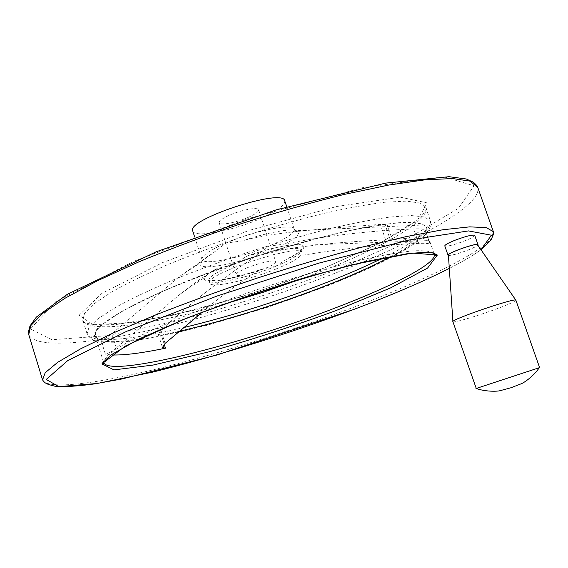 <?xml version="1.0" encoding="UTF-8"?>
<svg xmlns="http://www.w3.org/2000/svg" width="568" height="568" viewBox="0 0 568 568"><rect width="100%" height="100%" fill="white"/><g stroke="black" fill="none" stroke-linecap="round" stroke-linejoin="round"><path stroke-width="0.43" stroke-dasharray="2.84 2.13" d="M110.952 354.922L105.378 354.155C107.892 353.85 111.534 351.762 116.298 347.907L180.489 293.876L200.028 279.271L217.068 268.515L233.008 264.936L247.186 255.941L248.954 255.351C291.86 246.974 337.42 241.84 385.644 239.937L392.261 239.746L390.386 240.143L384.955 224.246L386.844 223.92L329.355 228.251L290.085 232.213L270.943 234.832L252.164 238.404L242.926 240.775L225.894 243.132L211.864 253.96L179.871 276.176L111.868 333.728C107.125 337.591 103.475 339.643 100.934 339.877C97.895 339.018 96.049 337.719 95.403 335.972L95.623 332.514L94.721 333.118C87.096 357.826 228.698 324.96 327.267 285.555C390.152 261.095 438.397 233.64 423.65 224.978C418.935 223.068 410.991 222.336 399.794 222.77C386.751 223.934 370.861 226.383 352.117 230.125C321.58 236.813 287.976 246.065 251.297 257.893C214.768 270.134 182.356 282.587 154.049 295.246C136.909 303.305 122.865 310.696 111.896 317.42C102.858 323.639 97.135 328.872 94.721 333.118C95.133 331.25 97.007 328.78 100.344 325.712L122.574 310.909L159.878 292.598C191.459 279.179 226.291 266.207 264.39 253.683L319.145 237.9L350.229 230.501C368.753 226.71 384.621 224.14 397.827 222.784C411.303 221.875 419.908 222.606 423.65 224.978L296.56 230.693C290.347 228.272 266.477 232.639 242.926 240.775M164.216 344.229L161.333 335.134L158.316 334.438L160.914 330.242C189.534 303.958 221.108 279.271 255.636 256.182L268.884 246.171L284.93 244.006C325.507 235.848 368.433 230.821 413.717 228.932C419.944 228.606 423.771 228.904 425.205 229.834L425.219 229.955C423.295 236.522 412.134 245.248 391.743 256.132M384.955 224.246C343.356 229.543 268.224 250.062 204.693 274.145C141.056 298.25 99.492 321.545 95.623 332.514M161.333 335.134L179.367 331.286M433.916 253.292L430.075 242.174L430.182 244.233C428.783 243.381 424.956 243.104 418.701 243.402C373.659 245.092 330.952 249.792 290.582 257.503L287.926 258.461L275.551 266.364L261.536 269.253L259.15 270.368C238.773 283.063 219.851 296.965 202.386 312.059M430.075 242.174L428.812 240.576C424.701 237.246 411.892 237.104 390.386 240.143M192.772 231.055C194.455 238.091 232.667 230.835 259.867 218.843C276.666 211.431 284.98 205.46 284.788 200.93M248.081 217.438C255.295 214.221 258.795 211.672 258.575 209.791C258.12 206.795 241.393 209.848 229.429 215.215C222.322 218.424 218.907 220.938 219.184 222.741C219.802 225.752 236.302 222.663 248.081 217.438M474.713 235.358C474.486 236.487 470.907 238.432 463.978 241.194C453.285 245.127 446.888 246.704 444.794 245.916M276.375 268.856C293.578 261.713 302.133 256.338 302.048 252.753C301.601 242.273 203.074 274.663 209.606 283.141C210.799 288.665 248.841 280.28 276.375 268.856M246.704 267.997C258.823 262.899 275.473 259.327 275.714 261.699C278.029 265.526 236.835 279.065 236.132 274.713C235.976 273.286 239.504 271.042 246.704 267.997M448.436 255.479C451.659 255.543 457.907 253.861 467.201 250.424C473.045 248.145 476.587 246.384 477.823 245.156M448.415 255.11C450.417 255.799 456.644 254.237 467.095 250.417C473.946 247.719 477.454 245.859 477.603 244.829M452.909 321.58L452.923 321.744C453.314 323.014 474.01 317.043 492.456 310.398C507.181 305.059 514.999 301.679 515.9 300.245L515.843 300.152M476.268 388.462L539.252 367.716M385.644 239.937L380.283 224.239M165.089 343.42L160.914 330.242M284.93 244.006C297.447 237.332 301.324 232.887 296.56 230.693L296.886 230.999C296.311 231.652 295.417 231.048 294.203 229.188C293.642 222.976 254.315 230.736 225.894 243.132C209.372 250.41 201.391 255.87 201.967 259.512C203.387 265.717 241.499 257.851 268.884 246.171C285.988 238.858 294.43 233.199 294.203 229.188L286.741 206.78M211.864 253.96C206.014 257.197 202.336 259.938 200.823 262.167C194.753 270.546 225.205 266.775 255.636 256.182M116.298 347.907L111.868 333.728M275.551 266.364C292.74 259.2 301.288 253.797 301.182 250.161C300.827 244.538 261.578 252.803 233.008 264.936C216.387 272.051 208.307 277.255 208.768 280.549C209.982 286.144 248.031 277.816 275.551 266.364M290.582 257.503C302.197 251.411 306.131 247.328 302.375 245.255C297.121 242.721 273.215 247.101 248.954 255.351M215.606 269.267C209.62 272.541 206.014 275.239 204.792 277.34C200.177 284.66 229.465 280.521 259.15 270.368M383.421 257.716C415.854 241.684 431.552 229.472 430.516 221.08L424.75 217.019L411.346 215.549L390.287 217.004C372.622 219.461 351.848 223.487 327.956 229.096C302.751 235.542 276.517 243.125 249.26 251.844C222.166 260.996 196.62 270.439 172.629 280.166C150.236 289.772 131.314 298.796 115.865 307.231L98.434 318.435L88.92 327.431L87.103 333.984C90.759 344.038 132.394 339.856 183.798 327.551M306.074 277.241L324.172 270.24C383.464 246.739 430.445 220.015 425.815 207.505L419.908 203.017L406.376 201.136L385.21 202.187C367.489 204.395 346.672 208.222 322.766 213.653C297.554 219.958 271.334 227.456 244.105 236.139C217.061 245.298 191.579 254.805 167.666 264.645C145.358 274.408 126.529 283.624 111.179 292.286L93.897 303.873L84.533 313.287L82.85 320.267C87.962 333.941 151.997 324.754 220.853 305.179M324.335 267.989L380.148 242.997L417.693 219.83L427.115 202.89L400.326 197.174L336.76 206.482L249.288 230.381L162.725 262.544L101.821 293.429L79.08 315.254L93.088 324.761L134.73 322.404L193.326 310.405C237.502 298.548 281.174 284.412 324.335 267.989M339.742 268.508L409.265 237.722L458.362 208.371L474.067 185.757L443.587 176.776L362.76 187.646L247.392 218.836L133.125 261.55L55.664 301.793L30.424 328.964L52.1 339.721L106.464 335.738L179.523 320.409C233.569 305.79 286.975 288.487 339.742 268.508M28.407 331.897L28.748 334.559C34.527 348.177 84.355 344.52 145.124 331.314C206.617 317.817 278.49 295.509 341.354 270.744C417.636 240.711 482.353 205.105 477.787 187.454M42.458 379.609L42.557 379.914C47.322 390.166 96.482 383.67 156.995 368.93C218.24 353.899 290.248 331.229 353.637 307.274C422.514 281.21 482.31 252.639 492.385 236.899M449.316 268.416C462.813 261.55 473.371 255.323 480.99 249.735C473.357 255.344 462.792 261.571 449.316 268.423M433.611 253.2C430.523 251.177 423.856 250.381 413.618 250.829C401.306 252.043 385.729 254.634 366.885 258.596C336.639 265.483 300.167 275.672 262.437 287.869C237.367 296.269 213.561 304.831 191.011 313.564C169.797 322.162 151.557 330.2 136.277 337.69C123.036 344.677 113.444 350.655 107.501 355.603L103.589 361.425M105.378 354.155L100.934 339.877M430.189 244.346L425.219 229.955M418.701 243.402L413.717 228.932M386.844 223.92L392.261 239.746M158.316 334.438L162.469 347.559M194.668 236.934L201.967 259.512C202.08 261.734 201.683 262.764 200.774 262.594L179.871 276.176M302.048 252.753L301.182 250.161L301.92 248.443C302.46 248.798 300.827 251.88 287.926 258.461M247.186 255.941C265.455 249.863 280.244 246.192 291.547 244.943C298.456 244.545 302.062 244.652 302.375 245.255L428.812 240.576M209.606 283.141L208.768 280.549L207.235 279.577C207.299 280.748 211.857 280.833 220.916 279.846C232.653 278.022 246.192 274.493 261.536 269.253M180.496 293.876L204.792 277.34C206.489 274.898 210.579 271.958 217.068 268.515M430.516 221.08C431.36 220.86 430.579 227.477 429.167 229.145L425.617 234.414C420.895 239.135 413.916 244.354 404.665 250.076C392.041 257.254 376.428 265.022 357.819 273.378L327.871 285.739L268.472 307.025L207.98 325.038L171.28 333.963C154.773 337.428 139.444 340.012 125.294 341.716C111.619 342.767 101.367 342.263 94.537 340.218C92.598 340.147 86.379 334.95 87.103 333.984L82.85 320.267L82.353 320.466C82.63 322.375 87.65 323.881 97.426 324.988L116.078 324.548L173.055 315.176L246.519 295.431L324.285 267.989L375.86 245.135L403.99 229.515L419.745 217.871C425.219 212.12 427.463 208.598 426.49 207.32L425.815 207.505L430.516 221.08M103.39 361.681L95.403 335.972M219.184 222.741L236.132 274.713M258.575 209.791L275.714 261.699M425.205 229.834L430.182 244.233"/><path stroke-width="0.85" d="M202.386 312.059L165.089 343.42L162.469 347.559L165.465 348.184L164.216 344.229M179.367 331.286C227.811 319.969 276.971 304.64 326.849 285.285C352.281 275.324 373.907 265.604 391.743 256.132M110.952 354.922C123.121 355.49 141.29 353.246 165.465 348.184M284.788 200.93L284.753 200.816C283.375 187.617 185.374 219.837 192.772 231.055L194.668 236.934M448.024 255.224L444.794 245.916C444.872 244.844 448.393 242.905 455.366 240.115C466.193 236.125 472.64 234.527 474.706 235.329L474.713 235.358M477.823 245.156L477.986 244.694C477.837 242.195 446.27 253.328 448.038 255.245L448.436 255.479M515.843 300.152L477.603 244.829C477.432 242.401 446.718 253.236 448.415 255.11L452.909 321.58M515.9 300.245L515.893 300.216C516.461 297.135 449.686 319.969 452.902 321.722L476.268 388.462M539.252 367.716L475.97 388.547M183.798 327.551C231.772 315.914 279.868 300.699 328.077 281.92C348.745 273.79 367.191 265.725 383.421 257.716M220.853 305.179L263.765 292.087L306.074 277.241M477.787 187.454L470.077 181.142L452.788 178.565L425.503 179.758L388.711 185.061L343.81 194.512C310.519 202.776 275.814 212.666 239.703 224.182C203.827 236.338 170.123 248.94 138.592 261.983L97.178 280.911L64.858 298.335L42.678 313.401L30.821 325.563L28.748 334.559L42.458 379.609M492.385 236.899L493.365 231.701L486.428 227.654L469.693 226.859L442.862 229.756L406.404 236.565L361.674 247.222C328.411 256.118 293.642 266.392 257.368 278.043C221.279 290.184 187.291 302.517 155.412 315.034L113.43 332.891L80.478 348.901L57.673 362.327L45.199 372.722L42.557 379.914C44.006 382.03 45.319 383.194 46.498 383.407C46.498 383.89 49.558 384.891 55.678 386.41C65.412 386.964 78.37 386.133 94.537 383.904L121.957 378.97L217.047 354.993L353.544 309.539C391.217 295.31 423.139 281.6 449.316 268.416C423.132 281.607 391.21 295.317 353.544 309.539C287.365 334.09 215.975 356.406 152.7 372.125L97.263 383.471L58.838 386.645L46.214 379.459L67.748 360.609L126.941 331.201L216.955 296.063L318.96 263.105L408.903 240.044L468.529 230.913L491.434 235.223L480.99 249.735L491.079 239.966L492.996 235.244C493.379 235.188 493.507 234.002 493.365 231.701L477.617 186.978C477.83 186.567 476.46 185.012 473.513 182.3L466.314 178.998L448.99 176.691L385.565 183.123L276.084 209.904L156.292 251.752L67.386 294.281L36.38 317.065L30.005 325.925L28.407 331.897M336.206 310.504L390.706 287.855L427.605 268.039L437.374 255.039L412.297 253.058L351.869 264.809C296.084 279.768 240.42 297.795 184.877 318.904L125.308 346.089L101.935 363.868L113.976 369.882L153.119 365.061L209.23 351.784C251.858 339.671 294.181 325.911 336.206 310.504M103.589 361.425L103.724 362.767C110.746 377.628 241.102 344.364 334.516 308.239C391.941 286.414 437.644 263.147 434.2 254.109L433.611 253.2M286.741 206.78L284.753 200.816M433.916 253.292L434.2 254.109C435.28 255.721 436.039 255.976 436.472 254.876C437.154 254.727 435.777 254.066 432.355 252.902L424.686 252.306L407.476 253.655L364.706 261.749L308.041 276.666C265.583 289.545 225.027 303.426 186.382 318.307L139.763 338.663L111.03 354.865L102.645 362.846L102.226 364.77C103.234 365.359 103.738 364.691 103.724 362.767L103.39 361.681M477.986 244.694L474.706 235.329M539.6 367.574L515.893 300.216M539.28 367.659C534.332 375.412 524.576 382.534 521.218 383.776L510.944 387.759L500.174 390.656C496.744 391.622 484.781 391.65 476.218 388.448"/></g></svg>

